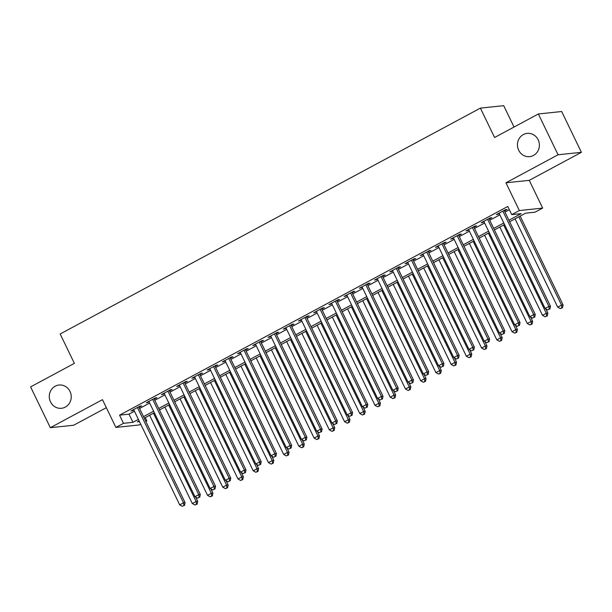<?xml version="1.0" encoding="UTF-8"?>
<svg xmlns="http://www.w3.org/2000/svg" width="612" height="612" viewBox="0 0 612 612"><rect width="100%" height="100%" fill="white"/><g stroke="black" fill="none" stroke-linecap="round" stroke-linejoin="round"><path stroke-width="0.92" d="M69.998 391.412A11.689 10.97 84 0 1 61.475 408.281A11.689 10.97 84 0 1 50.513 401.893A11.689 10.97 84 0 1 59.035 385.024A11.689 10.97 84 0 1 69.998 391.412M538.162 139.766A11.689 10.97 84 0 1 529.64 156.634A11.689 10.97 84 0 1 518.678 150.246A11.689 10.97 84 0 1 527.2 133.378A11.689 10.97 84 0 1 538.162 139.766M145.251 417.621L146.819 420.865L145.817 421.408M140.691 424.162L139.207 424.957L115.882 427.406L123.494 423.32L132.949 422.326L138.388 419.396M514.034 127.036L503.699 105.662L480.382 108.117L60.167 333.984L74.373 363.36L30.6 386.891L50.322 427.689L73.647 425.241L106.343 407.668M480.382 108.117L494.58 137.493L538.353 113.97L561.678 111.514L581.4 152.319L558.075 154.767L505.933 182.797L519.343 210.543L542.668 208.095L535.056 212.188L525.601 213.175L509.643 221.758M505.933 182.797L529.258 180.349L581.4 152.319M529.258 180.349L542.668 208.095M538.353 113.97L558.075 154.767M139.016 407.347L141.686 405.917L140.11 406.085L130.976 410.996L133.898 410.101M154.247 399.169L156.909 397.731L155.333 397.899L146.199 402.811L149.121 401.916M169.47 390.984L172.133 389.553L170.557 389.714L161.423 394.625L164.345 393.738M184.694 382.798L187.356 381.368L185.78 381.536L176.646 386.44L179.576 385.552M199.917 374.613L202.58 373.182L201.004 373.351L191.87 378.262L194.8 377.367M215.141 366.435L217.811 364.997L216.235 365.165L207.093 370.076L210.023 369.181M230.364 358.25L233.034 356.819L231.458 356.98L222.324 361.891L225.247 361.003M245.596 350.064L248.258 348.633L246.682 348.802L237.548 353.705L240.47 352.818M260.819 341.878L263.481 340.448L261.905 340.616L252.771 345.528L255.694 344.632M276.043 333.701L278.705 332.262L277.129 332.431L267.995 337.342L270.925 336.447M291.266 325.515L293.928 324.085L292.352 324.245L283.218 329.157L286.148 328.269M306.49 317.33L309.159 315.899L307.584 316.067L298.449 320.971L301.372 320.084M321.721 309.144L324.383 307.714L322.807 307.882L313.673 312.793L316.595 311.898M336.944 300.966L339.606 299.528L338.031 299.696L328.896 304.608L331.819 303.713M352.168 292.781L354.83 291.35L353.254 291.511L344.12 296.422L347.05 295.535M367.391 284.595L370.053 283.165L368.478 283.333L359.343 288.237L362.273 287.349M382.615 276.41L385.285 274.979L383.709 275.148L374.575 280.059L377.497 279.164M397.846 268.232L400.508 266.794L398.932 266.962L389.798 271.873L392.72 270.978M413.069 260.046L415.732 258.616L414.156 258.777L405.022 263.688L407.944 262.8M428.293 251.861L430.955 250.43L429.379 250.599L420.245 255.502L423.175 254.615M443.516 243.675L446.179 242.245L444.603 242.413L435.469 247.325L438.399 246.429M458.74 235.498L461.41 234.059L459.834 234.228L450.692 239.139L453.622 238.244M473.963 227.312L476.633 225.882L475.057 226.042L465.923 230.953L468.846 230.066M489.195 219.127L491.857 217.696L490.281 217.864L481.147 222.768L484.069 221.881M508.909 220.243L521.187 213.642L511.731 214.636L507.784 206.473L119.554 415.158L129.01 414.163L134.449 411.241M139.567 408.487L149.672 403.056M154.79 400.302L164.896 394.87M170.014 392.116L180.119 386.685M185.245 383.938L195.343 378.507M200.468 375.753L210.574 370.321M215.692 367.567L225.797 362.136M230.915 359.382L241.021 353.95M246.139 351.204L256.244 345.772M261.37 343.018L271.468 337.587M276.593 334.833L286.699 329.401M291.817 326.647L301.923 321.216M307.04 318.47L317.146 313.038M322.264 310.284L332.37 304.853M337.495 302.099L347.593 296.667M352.719 293.913L362.824 288.482M367.942 285.735L378.048 280.304M383.166 277.55L393.271 272.118M398.389 269.364L408.495 263.933M413.613 261.179L423.718 255.747M428.844 253.001L438.942 247.569M444.067 244.815L454.173 239.384M459.291 236.63L469.396 231.198M474.514 228.444L484.62 223.013M489.738 220.266L499.843 214.835M504.969 212.081L509.352 209.717M504.418 210.941L507.08 209.511L505.504 209.679L496.37 214.59L499.293 213.695M115.882 427.406L102.472 399.667L50.322 427.689M119.554 415.158L123.494 423.32M511.731 214.636L519.343 210.543M139.123 420.911L137.363 421.859L139.475 421.637M145.61 420.995L146.819 420.865M504.525 224.505L494.419 229.936M489.294 232.69L479.196 238.122M474.071 240.876L463.965 246.307M458.847 249.061L448.741 254.493M443.623 257.239L433.518 262.67M428.4 265.424L418.294 270.856M413.177 273.61L403.071 279.041M397.945 281.795L387.84 287.227M382.722 289.973L372.616 295.405M367.498 298.159L357.393 303.59M352.275 306.344L342.169 311.776M337.051 314.53L326.946 319.961M321.82 322.708L311.722 328.139M306.597 330.893L296.491 336.325M291.373 339.079L281.268 344.51M276.15 347.264L266.044 352.696M260.926 355.442L250.821 360.873M245.695 363.627L235.597 369.059M230.472 371.813L220.366 377.244M215.248 379.998L205.142 385.43M200.025 388.176L189.919 393.608M184.801 396.362L174.695 401.793M169.578 404.547L159.472 409.979M154.346 412.733L144.248 418.164M143.514 416.65L153.62 411.218M158.738 408.464L168.843 403.033M173.961 400.279L184.067 394.847M189.185 392.093L199.29 386.662M204.416 383.915L214.514 378.484M219.639 375.73L229.745 370.298M234.863 367.544L244.968 362.113M250.086 359.359L260.192 353.927M265.31 351.181L275.415 345.749M280.533 342.995L290.639 337.564M295.764 334.81L305.862 329.378M310.988 326.624L321.093 321.193M326.211 318.447L336.317 313.015M341.435 310.261L351.54 304.83M356.658 302.076L366.764 296.644M371.889 293.89L381.987 288.459M387.113 285.712L397.219 280.281M402.336 277.527L412.442 272.095M417.56 269.341L427.666 263.91M432.783 261.156L442.889 255.724M448.015 252.978L458.113 247.546M463.238 244.792L473.344 239.361M478.462 236.607L488.567 231.175M493.685 228.421L503.791 222.99M129.01 414.163L132.949 422.326M497.686 213.879L497.946 214.422M482.463 222.064L482.723 222.607M467.231 230.25L467.499 230.793M452.008 238.435L452.268 238.971M436.784 246.613L437.044 247.156M421.561 254.799L421.821 255.342M406.337 262.984L406.598 263.527M391.114 271.17L391.374 271.705M375.883 279.347L376.151 279.891M360.659 287.533L360.919 288.076M345.436 295.718L345.696 296.262M330.212 303.904L330.472 304.439M314.989 312.082L315.249 312.625M299.758 320.267L300.025 320.81M284.534 328.453L284.794 328.996M269.311 336.638L269.571 337.174M254.087 344.816L254.347 345.359M238.864 353.002L239.124 353.545M223.632 361.187L223.9 361.73M208.409 369.373L208.669 369.908M193.185 377.55L193.446 378.094M177.962 385.736L178.222 386.279M162.738 393.921L162.999 394.465M147.515 402.107L147.775 402.642M132.284 410.285L132.552 410.828M502.842 211.109L548.918 306.421L545.108 308.471L499.032 213.152M504.158 210.406L550.494 306.26L548.918 306.421L549.278 309.114L547.755 309.932L549.278 309.114M549.905 309.045L550.494 306.26M545.108 308.471L547.755 309.932M515.036 218.851L557.716 307.147L561.525 305.097L563.101 304.937L520.162 216.105M561.885 307.782L560.362 308.601L562.512 307.721L561.885 307.782L561.525 305.097L518.846 216.809M560.362 308.601L557.716 307.147M563.101 304.937L562.512 307.721M487.619 219.295L533.695 314.606L529.885 316.656L483.809 221.337M488.927 218.583L535.271 314.446L533.695 314.606L534.047 317.291L532.524 318.11L534.047 317.291M534.681 317.23L535.271 314.446M529.885 316.656L532.524 318.11M472.387 227.48L518.471 322.792L514.661 324.834L468.585 229.523M473.703 226.769L520.047 322.623L518.471 322.792L518.823 325.477L517.301 326.295L518.823 325.477M519.458 325.408L520.047 322.623M514.661 324.834L517.301 326.295M457.164 235.658L503.24 330.977L499.438 333.02L453.362 237.708M458.48 234.954L504.816 330.809L503.24 330.977L503.599 333.662L502.077 334.481L503.599 333.662M504.227 333.594L504.816 330.809M499.438 333.02L502.077 334.481M441.941 243.844L488.016 339.155L484.214 341.205L438.138 245.886M443.256 243.14L489.592 338.994L488.016 339.155L488.376 341.848L486.854 342.666L488.376 341.848M489.003 341.779L489.592 338.994M484.214 341.205L486.854 342.666M499.813 227.037L542.492 315.325L546.302 313.283L547.878 313.115L545.82 308.861M546.654 315.968L545.131 316.787L547.289 315.899L546.654 315.968L546.302 313.283L503.622 224.994M545.131 316.787L542.492 315.325M547.878 313.115L547.289 315.899M484.589 235.222L527.269 323.511L531.078 321.468L532.654 321.3L530.596 317.047M531.43 324.153L529.908 324.972L532.065 324.085L531.43 324.153L531.078 321.468L488.391 233.18M529.908 324.972L527.269 323.511M532.654 321.3L532.065 324.085M469.366 243.408L512.045 331.696L515.847 329.654L517.423 329.486L515.365 325.224M516.207 332.339L514.684 333.158L516.834 332.27L516.207 332.339L515.847 329.654L473.168 241.358M514.684 333.158L512.045 331.696M517.423 329.486L516.834 332.27M454.135 251.586L496.822 339.882L500.624 337.832L502.2 337.671L500.142 333.41M500.983 340.517L499.461 341.335L501.611 340.456L500.983 340.517L500.624 337.832L457.944 249.543M499.461 341.335L496.822 339.882M502.2 337.671L501.611 340.456M426.717 252.029L472.793 347.341L468.983 349.391L422.907 254.072M428.033 251.318L474.369 347.18L472.793 347.341L473.153 350.026L471.63 350.844L473.153 350.026M473.78 349.965L474.369 347.18M468.983 349.391L471.63 350.844M438.911 259.771L481.598 348.06L485.4 346.017L486.976 345.849L484.918 341.595M485.76 348.702L484.237 349.521L486.387 348.633L485.76 348.702L485.4 346.017L442.721 257.728M484.237 349.521L481.598 348.06M486.976 345.849L486.387 348.633M411.493 260.215L457.569 355.526L453.76 357.569L407.684 262.257M412.809 259.503L459.145 355.358L457.569 355.526L457.921 358.211L456.399 359.03L457.921 358.211M458.556 358.142L459.145 355.358M453.76 357.569L456.399 359.03M423.688 267.957L466.367 356.245L470.177 354.203L471.753 354.034L469.695 349.781M470.529 356.888L469.006 357.706L471.163 356.819L470.529 356.888L470.177 354.203L427.497 265.914M469.006 357.706L466.367 356.245M471.753 354.034L471.163 356.819M396.27 268.393L442.346 363.712L438.536 365.754L392.46 270.443M397.578 267.689L443.922 363.543L442.346 363.712L442.698 366.397L441.176 367.215L442.698 366.397M443.333 366.328L443.922 363.543M438.536 365.754L441.176 367.215M408.464 276.142L451.143 364.431L454.953 362.388L456.529 362.22L454.471 357.959M455.305 365.073L453.783 365.892L455.94 365.004L455.305 365.073L454.953 362.388L412.266 274.092M453.783 365.892L451.143 364.431M456.529 362.22L455.94 365.004M381.039 276.578L427.115 371.889L423.313 373.94L377.237 278.621M382.355 275.874L428.691 371.729L427.115 371.889L427.474 374.582L425.952 375.401L427.474 374.582M428.102 374.513L428.691 371.729M423.313 373.94L425.952 375.401M393.241 284.32L435.92 372.616L439.722 370.566L441.306 370.405L439.248 366.144M440.082 373.251L438.559 374.07L440.717 373.19L440.082 373.251L439.722 370.566L397.043 282.277M438.559 374.07L435.92 372.616M441.306 370.405L440.717 373.19M365.815 284.764L411.891 380.075L408.089 382.125L362.013 286.806M367.131 284.052L413.467 379.914L411.891 380.075L412.251 382.76L410.728 383.579L412.251 382.76M412.878 382.699L413.467 379.914M408.089 382.125L410.728 383.579M378.017 292.505L420.696 380.794L424.498 378.752L426.074 378.583L424.017 374.33M424.858 381.437L423.336 382.255L425.485 381.368L424.858 381.437L424.498 378.752L381.819 290.463M423.336 382.255L420.696 380.794M426.074 378.583L425.485 381.368M350.592 292.949L396.668 388.26L392.866 390.303L346.782 294.992M351.908 292.238L398.244 388.092L396.668 388.26L397.027 390.946L395.505 391.764L397.027 390.946M397.655 390.877L398.244 388.092M392.866 390.303L395.505 391.764M362.786 300.691L405.473 388.98L409.275 386.937L410.851 386.769L408.793 382.515M409.635 389.622L408.112 390.441L410.262 389.553L409.635 389.622L409.275 386.937L366.596 298.648M408.112 390.441L405.473 388.98M410.851 386.769L410.262 389.553M335.368 301.127L381.444 396.446L377.635 398.488L331.559 303.177M336.684 300.423L383.02 396.278L381.444 396.446L381.804 399.131L380.274 399.95L381.804 399.131M382.431 399.062L383.02 396.278M377.635 398.488L380.274 399.95M347.562 308.876L390.242 397.165L394.052 395.123L395.627 394.954L393.57 390.693M394.411 397.808L392.889 398.626L395.038 397.739L394.411 397.808L394.052 395.123L351.372 306.826M392.889 398.626L390.242 397.165M395.627 394.954L395.038 397.739M320.145 309.312L366.221 404.624L362.411 406.674L316.335 311.355M321.453 308.609L367.797 404.463L366.221 404.624L366.573 407.317L365.05 408.135L366.573 407.317M367.208 407.248L367.797 404.463M362.411 406.674L365.05 408.135M332.339 317.054L375.018 405.351L378.828 403.3L380.404 403.14L378.346 398.879M379.18 405.986L377.658 406.804L379.815 405.924L379.18 405.986L378.828 403.3L336.149 315.012M377.658 406.804L375.018 405.351M380.404 403.14L379.815 405.924M304.914 317.498L350.997 412.809L347.188 414.859L301.112 319.541M306.23 316.787L352.573 412.649L350.997 412.809L351.349 415.494L349.827 416.313L351.349 415.494M351.984 415.433L352.573 412.649M347.188 414.859L349.827 416.313M317.115 325.24L359.795 413.528L363.605 411.486L365.18 411.318L363.123 407.064M363.956 414.171L362.434 414.99L364.591 414.102L363.956 414.171L363.605 411.486L320.918 323.197M362.434 414.99L359.795 413.528M365.18 411.318L364.591 414.102M289.69 325.683L335.766 420.995L331.964 423.037L285.888 327.726M291.006 324.972L337.342 420.827L335.766 420.995L336.126 423.68L334.603 424.498L336.126 423.68M336.753 423.611L337.342 420.827M331.964 423.037L334.603 424.498M301.892 333.425L344.571 421.714L348.373 419.671L349.949 419.503L347.891 415.25M348.733 422.357L347.211 423.175L349.36 422.288L348.733 422.357L348.373 419.671L305.694 331.383M347.211 423.175L344.571 421.714M349.949 419.503L349.36 422.288M274.467 333.861L320.543 429.18L316.741 431.223L270.657 335.912M275.783 333.158L322.119 429.012L320.543 429.18L320.902 431.865L319.38 432.684L320.902 431.865M321.53 431.797L322.119 429.012M316.741 431.223L319.38 432.684M286.661 341.611L329.348 429.899L333.15 427.857L334.726 427.689L332.668 423.428M333.509 430.542L331.987 431.361L334.137 430.473L333.509 430.542L333.15 427.857L290.471 339.561M331.987 431.361L329.348 429.899M334.726 427.689L334.137 430.473M259.243 342.047L305.319 437.358L301.509 439.408L255.433 344.089M260.559 341.343L306.895 437.197L305.319 437.358L305.679 440.051L304.156 440.869L305.679 440.051M306.306 439.982L306.895 437.197M301.509 439.408L304.156 440.869M271.437 349.789L314.117 438.085L317.926 436.035L319.502 435.874L317.444 431.613M318.286 438.72L316.764 439.538L318.913 438.659L318.286 438.72L317.926 436.035L275.247 347.746M316.764 439.538L314.117 438.085M319.502 435.874L318.913 438.659M244.02 350.232L290.096 445.544L286.286 447.594L240.21 352.275M245.328 349.521L291.672 445.383L290.096 445.544L290.448 448.229L288.925 449.047L290.448 448.229M291.082 448.168L291.672 445.383M286.286 447.594L288.925 449.047M256.214 357.974L298.893 446.263L302.703 444.22L304.279 444.052L302.221 439.798M303.055 446.905L301.532 447.724L303.69 446.837L303.055 446.905L302.703 444.22L260.024 355.932M301.532 447.724L298.893 446.263M304.279 444.052L303.69 446.837M228.789 358.418L274.872 453.729L271.062 455.772L224.987 360.46M230.104 357.706L276.448 453.561L274.872 453.729L275.224 456.414L273.702 457.233L275.224 456.414M275.859 456.345L276.448 453.561M271.062 455.772L273.702 457.233M240.99 366.16L283.67 454.448L287.479 452.406L289.055 452.237L286.997 447.984M287.831 455.091L286.309 455.909L288.466 455.022L287.831 455.091L287.479 452.406L244.792 364.117M286.309 455.909L283.67 454.448M289.055 452.237L288.466 455.022M213.565 366.596L259.641 461.915L255.839 463.957L209.763 368.646M214.881 365.892L261.217 461.746L259.641 461.915L260.001 464.6L258.478 465.418L260.001 464.6M260.628 464.531L261.217 461.746M255.839 463.957L258.478 465.418M225.767 374.345L268.446 462.634L272.248 460.591L273.824 460.423L271.766 456.162M272.608 463.276L271.085 464.095L273.235 463.207L272.608 463.276L272.248 460.591L229.569 372.295M271.085 464.095L268.446 462.634M273.824 460.423L273.235 463.207M198.342 374.781L244.418 470.093L240.615 472.143L194.54 376.824M199.657 374.077L245.993 469.932L244.418 470.093L244.777 472.785L243.255 473.604L244.777 472.785M245.404 472.716L245.993 469.932M240.615 472.143L243.255 473.604M210.536 382.523L253.223 470.819L257.025 468.769L258.601 468.608L256.543 464.347M257.384 471.454L255.862 472.273L258.012 471.393L257.384 471.454L257.025 468.769L214.345 380.48M255.862 472.273L253.223 470.819M258.601 468.608L258.012 471.393M183.118 382.967L229.194 478.278L225.384 480.328L179.308 385.009M184.434 382.255L230.77 478.117L229.194 478.278L229.554 480.963L228.031 481.782L229.554 480.963M230.181 480.902L230.77 478.117M225.384 480.328L228.031 481.782M195.312 390.708L237.999 478.997L241.801 476.955L243.377 476.786L241.319 472.533M242.161 479.64L240.638 480.458L242.788 479.571L242.161 479.64L241.801 476.955L199.122 388.666M240.638 480.458L237.999 478.997M243.377 476.786L242.788 479.571M167.895 391.152L213.97 486.464L210.161 488.506L164.085 393.195M169.21 390.441L215.546 486.295L213.97 486.464L214.322 489.149L212.8 489.967L214.322 489.149M214.957 489.08L215.546 486.295M210.161 488.506L212.8 489.967M180.089 398.894L222.768 487.183L226.578 485.14L228.154 484.972L226.096 480.718M226.93 487.825L225.407 488.644L227.565 487.756L226.93 487.825L226.578 485.14L183.898 396.851M225.407 488.644L222.768 487.183M228.154 484.972L227.565 487.756M152.671 399.33L198.747 494.649L194.937 496.692L148.861 401.38M153.979 398.626L200.323 494.481L198.747 494.649L199.099 497.334L197.577 498.153L199.099 497.334M199.734 497.265L200.323 494.481M194.937 496.692L197.577 498.153M164.865 407.079L207.544 495.368L211.354 493.326L212.93 493.157L210.872 488.896M211.706 496.011L210.184 496.829L212.341 495.942L211.706 496.011L211.354 493.326L168.667 405.029M210.184 496.829L207.544 495.368M212.93 493.157L212.341 495.942M137.44 407.516L183.516 502.827L179.714 504.877L133.638 409.558M138.756 406.812L185.092 502.666L183.516 502.827L183.875 505.52L182.353 506.338L183.875 505.52M184.503 505.451L185.092 502.666M179.714 504.877L182.353 506.338M149.642 415.257L192.321 503.554L196.131 501.503L197.707 501.343L195.649 497.082M196.483 504.189L194.96 505.007L197.118 504.127L196.483 504.189L196.131 501.503L153.444 413.215M194.96 505.007L192.321 503.554M197.707 501.343L197.118 504.127"/></g></svg>
